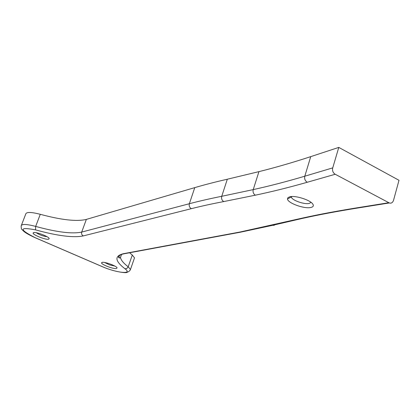 <?xml version="1.0" encoding="UTF-8"?>
<svg xmlns="http://www.w3.org/2000/svg" width="420" height="420" viewBox="0 0 420 420"><rect width="100%" height="100%" fill="white"/><g stroke="black" fill="none" stroke-linecap="round" stroke-linejoin="round"><path stroke-width="0.63" d="M338.782 147.404L399 180.296L393.524 200.335C392.695 202.666 391.298 203.542 389.335 202.965L335.223 174.263C332.95 172.809 332.125 170.683 332.74 167.879L338.782 147.404L310.732 156.639L304.799 176.206C286.923 181.503 269.729 185.971 253.228 189.609L221.739 196.292L227.315 179.225L258.941 171.638C275.51 167.517 292.772 162.519 310.732 156.639M335.223 174.263L307.272 182.259C289.264 187.383 271.961 191.688 255.36 195.179L223.734 201.574C211.827 203.852 201.033 206.22 191.352 208.672C189.515 207.548 188.848 205.905 189.357 203.726L194.77 187.625C204.509 184.763 215.355 181.96 227.315 179.225M194.77 187.625L86.347 219.403C76.839 221.713 61.483 220.012 40.283 214.305C31.175 211.969 26.324 211.88 25.741 214.037L21.415 225.272M118.797 257.465L120.11 257.822M134.19 258.757L134.505 257.849L132.279 255.05L129.612 252.756M33.584 232.633C35.962 231.63 49.004 236.618 49.177 238.581L48.704 239.185C46.006 240.177 32.198 234.665 33.148 232.969L33.584 232.633M116.414 268.527C113.374 269.199 100.9 264.38 101.561 262.778L102.207 262.369C104.932 261.676 116.744 266.054 117.075 267.871L116.414 268.527M289.784 196.791C295.26 195.248 310.012 199.862 312.721 203.973C313.95 205.737 313.315 206.908 310.826 207.48C304.322 209.108 287.632 203.049 287.469 198.986L287.936 197.647L289.784 196.791M46.998 236.691C43.097 236.213 39.517 234.89 36.246 232.722M114.865 266.081L109.536 264.873L104.622 262.495M311.062 202.377L309.241 203.438C304.563 204.64 292.577 200.555 291.454 197.374L291.312 196.571M191.352 208.672L83.296 235.914C73.458 237.93 57.535 235.914 35.516 229.871C19.131 226.774 18.984 229.362 35.086 237.641L102.244 266.616C116.429 272.932 133.203 274.706 125.05 268.816C114.802 260.935 114.287 255.89 123.517 253.68L240.151 231.992L301.754 218.232C317.683 214.667 336.016 211.213 356.738 207.863L388.799 202.724M301.754 218.232L302.29 218.437L305.519 217.403M356.738 207.863L357.247 208.089L360.318 207.291M271.955 225.152L274.013 225.367L275.699 224.243M240.151 231.992L243.458 231.368M123.517 253.68L126.273 253.166M132.279 255.05L128.189 266.795C123.485 263.188 120.918 260.085 120.488 257.481L121.469 254.478M125.05 268.816L126.908 268.422L128.189 266.795L130.463 269.493L129.943 270.522M102.244 266.616L101.955 266.527M35.516 229.871L35.674 226.406C26.544 224.028 21.709 223.855 21.173 225.897C21.179 228.312 21.53 229.588 22.234 229.735C23.593 231.068 24.103 232.622 35.028 237.652L102.181 266.621C113.778 271.793 126.982 273.546 127.234 272.197C128.641 271.856 129.717 270.953 130.463 269.493L134.505 257.849M40.283 214.305L35.674 226.406C56.921 232.218 72.266 234.103 81.706 232.076L86.347 219.403M83.296 235.914C81.79 235.058 81.26 233.777 81.706 232.076L189.357 203.726C199.033 201.169 209.827 198.691 221.739 196.292C221.209 198.602 221.876 200.361 223.734 201.574M255.36 195.179C253.407 193.898 252.693 192.045 253.228 189.609L258.941 171.638M307.272 182.259C305.083 180.873 304.258 178.857 304.799 176.206L332.74 167.879M49.046 238.319L49.177 238.581M34.109 232.543L33.148 232.969M102.517 262.332L101.561 262.778M119.474 255.539L118.718 257.68M121.558 254.441L120.367 257.623L119.317 258.006L118.571 257.402C118.503 255.754 120.283 254.557 123.9 253.816L240.613 232.166L272.491 225.346L302.29 218.437C318.213 214.877 336.53 211.428 357.247 208.089L389.319 202.96M291.317 196.917L287.469 198.986M291.711 196.544L291.454 197.374"/></g></svg>
